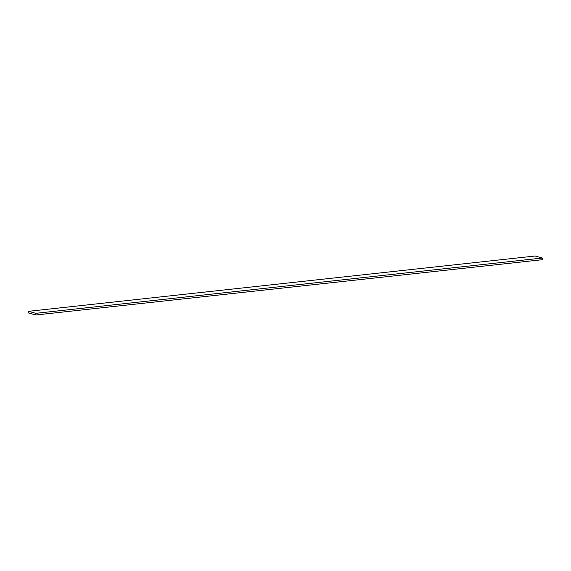 <?xml version="1.0" encoding="UTF-8"?>
<svg xmlns="http://www.w3.org/2000/svg" width="571" height="571" viewBox="0 0 571 571"><rect width="100%" height="100%" fill="white"/><g stroke="black" fill="none" stroke-linecap="round" stroke-linejoin="round"><path stroke-width="0.86" d="M35.809 313.322L35.873 314.985L28.614 312.979L28.55 311.316L35.809 313.322L542.386 258.021L542.45 259.684L35.873 314.985M542.386 258.021L535.127 256.015L28.55 311.316"/></g></svg>
